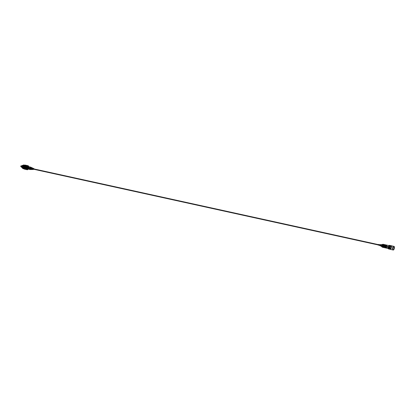 <?xml version="1.0" encoding="UTF-8"?>
<svg xmlns="http://www.w3.org/2000/svg" width="415" height="415" viewBox="0 0 415 415"><rect width="100%" height="100%" fill="white"/><g stroke="black" fill="none" stroke-linecap="round" stroke-linejoin="round"><path stroke-width="0.31" stroke-dasharray="2.08 1.56" d="M393.015 247.724A1.235 0.477 103.5 0 1 393.674 246.956A1.235 0.477 103.5 0 1 393.788 247.034A1.235 0.477 103.5 0 1 393.882 248.129A1.235 0.477 103.5 0 1 393.814 248.409A1.235 0.477 103.5 0 1 393.752 248.59A1.235 0.477 103.5 0 1 393.098 249.358A1.235 0.477 103.5 0 1 392.984 249.285A1.235 0.477 103.5 0 1 393.015 247.724M393.15 248.445A1.235 0.477 -76.5 0 0 393.187 246.889A1.235 0.477 -76.5 0 0 393.072 246.811A1.235 0.477 -76.5 0 0 392.414 247.584A1.235 0.477 -76.5 0 0 392.383 249.14A1.235 0.477 -76.5 0 0 392.497 249.218A1.235 0.477 -76.5 0 0 393.15 248.445M386.401 246.546L386.199 247.112L386.401 246.546L386.619 246.712L386.199 247.112M386.292 247.205L386.495 246.645M385.592 245.727L385.395 246.287M385.488 246.386L385.691 245.82A0.617 0.275 -77.6 0 0 385.628 245.763A0.617 0.275 -77.6 0 0 385.281 246.142A0.617 0.275 -77.6 0 0 385.296 246.93A0.617 0.275 -77.6 0 0 385.364 246.972A0.617 0.275 -77.6 0 0 385.717 246.593L385.706 246.967L386.36 247.112A0.929 0.41 102.4 0 1 385.971 247.418L385.322 247.278A0.929 0.41 -77.6 0 0 385.706 246.967M388.653 246.992L388.518 247.371L388.653 246.992M388.808 247.667L388.943 247.283L388.808 247.667M388.03 246.354L387.89 246.733L388.03 246.354M388.181 247.029L388.321 246.65L388.181 247.029M385.789 247.714L385.312 247.309L385.789 247.714L385.25 247.594M388.067 247.439L388.435 247.522L388.067 247.439M388.175 248.237L387.807 248.154L388.175 248.237M389.685 249.109L389.426 247.584L389.976 246.043L390.894 245.722C391.895 245.924 390.25 250.51 389.685 249.109L389.882 249.228A1.852 0.82 102.4 0 1 389.69 249.114A1.852 0.82 102.4 0 1 389.436 247.589L388.108 247.299L388.653 245.763A1.852 0.82 102.4 0 1 388.829 245.55M387.128 246.199L386.905 247.205L387.128 246.199L388.393 246.479L388.642 245.753L389.986 246.054A1.852 0.82 102.4 0 1 390.697 245.613M385.748 245.141A1.302 0.576 102.4 0 1 385.836 246.629A1.302 0.576 102.4 0 1 385.042 247.599A1.302 0.576 102.4 0 1 384.897 247.516A1.302 0.576 102.4 0 1 384.804 246.028A1.302 0.576 102.4 0 1 385.597 245.058A1.302 0.576 102.4 0 1 385.748 245.141M389.395 245.945A1.302 0.576 102.4 0 1 389.488 247.433A1.302 0.576 102.4 0 1 388.689 248.403A1.302 0.576 102.4 0 1 388.544 248.315A1.302 0.576 102.4 0 1 388.45 246.826A1.302 0.576 102.4 0 1 389.249 245.856A1.302 0.576 102.4 0 1 389.395 245.945A1.307 0.581 102.4 0 1 389.488 247.433A1.307 0.581 102.4 0 1 388.689 248.409A1.307 0.581 102.4 0 1 388.539 248.32A1.307 0.581 102.4 0 1 388.445 246.826A1.307 0.581 102.4 0 1 389.249 245.851A1.307 0.581 102.4 0 1 389.395 245.939M386.676 247.656A1.048 0.462 102.4 0 1 386.598 246.458A1.048 0.462 102.4 0 1 387.242 245.68A1.048 0.462 102.4 0 1 387.356 245.747A1.048 0.462 102.4 0 1 387.434 246.946A1.048 0.462 102.4 0 1 386.79 247.724A1.048 0.462 102.4 0 1 386.676 247.656M384.98 247.283A1.048 0.462 102.4 0 1 384.902 246.085A1.048 0.462 102.4 0 1 385.545 245.307A1.048 0.462 102.4 0 1 385.66 245.374A1.048 0.462 102.4 0 1 385.737 246.572A1.048 0.462 102.4 0 1 385.094 247.35A1.048 0.462 102.4 0 1 384.98 247.283M389.182 247.688L389.462 246.712L389.182 247.688M389.861 248.606C390.702 248.378 390.982 247.584 390.717 246.225C389.877 246.453 389.592 247.247 389.861 248.606A1.307 0.581 102.4 0 1 389.778 247.122A1.307 0.581 102.4 0 1 390.577 246.147A1.307 0.581 102.4 0 1 390.723 246.23A1.307 0.581 102.4 0 1 390.816 247.724A1.307 0.581 102.4 0 1 390.017 248.699A1.307 0.581 102.4 0 1 389.872 248.616L390.276 248.756A1.307 0.503 103.5 0 1 390.157 248.678A1.307 0.503 103.5 0 1 390.142 247.195A1.307 0.503 103.5 0 1 390.889 246.214A1.307 0.503 103.5 0 1 391.013 246.292A1.307 0.503 103.5 0 1 391.029 247.776A1.307 0.503 103.5 0 1 390.276 248.756M388.928 248.409A1.307 0.581 102.4 0 1 388.834 246.915A1.307 0.581 102.4 0 1 389.633 245.939A1.307 0.581 102.4 0 1 389.778 246.022A1.307 0.581 102.4 0 1 389.872 247.516A1.307 0.581 102.4 0 1 389.073 248.492A1.307 0.581 102.4 0 1 388.928 248.409M385.872 247.48L385.333 247.361M388.181 248.507A1.852 0.82 102.4 0 1 388.108 247.299M389.986 246.054L389.436 247.589M382.215 246.935A1.307 0.581 102.4 0 1 382.122 246.79A1.307 0.581 102.4 0 1 382.08 245.618A1.307 0.581 102.4 0 1 382.609 244.57A1.307 0.581 102.4 0 1 382.926 244.461A1.307 0.581 102.4 0 1 383.071 244.549A1.307 0.581 102.4 0 1 383.164 246.043A1.307 0.581 102.4 0 1 382.365 247.018A1.307 0.581 102.4 0 1 382.215 246.935M382.018 246.531A0.944 0.415 102.4 0 1 381.945 246.427A0.944 0.415 102.4 0 1 381.914 245.581A0.944 0.415 102.4 0 1 382.298 244.824A0.944 0.415 102.4 0 1 382.526 244.751A0.944 0.415 102.4 0 1 382.63 244.814A0.944 0.415 102.4 0 1 382.697 245.888A0.944 0.415 102.4 0 1 382.122 246.588A0.944 0.415 102.4 0 1 382.018 246.531M381.369 246.235A0.944 0.415 102.4 0 1 381.691 244.757M382.028 246.702A1.074 0.472 102.4 0 1 381.909 246.635A1.074 0.472 102.4 0 1 381.831 246.515A1.074 0.472 102.4 0 1 381.795 245.556A1.074 0.472 102.4 0 1 382.231 244.694A1.074 0.472 102.4 0 1 382.35 244.622M388.642 248.606A1.51 0.669 102.4 0 1 388.476 248.507A1.51 0.669 102.4 0 1 388.367 246.78A1.51 0.669 102.4 0 1 389.291 245.654M382.039 246.956A1.51 0.669 102.4 0 1 381.992 245.597A1.51 0.669 102.4 0 1 382.604 244.383M381.276 246.188A1.074 0.472 102.4 0 1 381.593 244.762M389.166 247.376L389.301 247.003L389.166 247.376M388.793 247.599L389.073 246.624L388.793 247.599M385.364 245.934L385.177 246.712L385.364 245.934M385.867 246.541L389.213 247.283M385.395 245.841L385.115 246.811L385.395 245.841M386.318 246.043L386.038 247.013L386.318 246.043M385.058 245.867L384.835 246.645L385.058 245.867M383.377 245.498L383.154 246.277L383.377 245.498M384.721 246.806A0.617 0.275 102.4 0 1 384.674 246.1A0.617 0.275 102.4 0 1 385.053 245.639A0.617 0.275 102.4 0 1 385.125 245.68A0.617 0.275 102.4 0 1 385.167 246.386A0.617 0.275 102.4 0 1 384.788 246.842A0.617 0.275 102.4 0 1 384.721 246.806M385.162 246.494L385.27 246.105L385.162 246.494M383.31 245.685L383.201 246.074L383.31 245.685M385.322 247.278L385.187 246.821L385.753 247.195A0.929 0.41 102.4 0 1 385.737 246.474L385.089 246.334A0.929 0.41 -77.6 0 0 385.104 247.055M386.557 246.546L385.909 246.401A0.929 0.41 -77.6 0 0 385.893 245.685L386.541 245.825A0.929 0.41 102.4 0 1 386.557 246.546L386.36 247.112M385.909 246.401L385.717 246.593A0.617 0.275 -77.6 0 0 385.701 245.805L385.893 245.685M386.324 245.602L385.675 245.457A0.929 0.41 -77.6 0 0 385.291 245.768L385.94 245.913A0.929 0.41 102.4 0 1 386.324 245.602L386.541 245.825M385.675 245.457L385.701 245.805M385.089 246.334L385.291 245.768M385.737 246.474L385.94 245.913M386.028 246.007L385.379 245.862M385.826 246.567L385.177 246.427M386.458 246.059L385.81 245.919M386.24 245.836L385.592 245.69M386.266 247.018L385.618 246.873M386.469 246.453L385.82 246.313M385.836 246.961L385.187 246.821M386.054 247.184L385.405 247.044M383.029 244.814A1.032 0.457 102.4 0 1 383.102 245.991A1.032 0.457 102.4 0 1 382.469 246.759A1.032 0.457 102.4 0 1 382.428 246.743A1.032 0.457 102.4 0 1 382.355 246.692A1.032 0.457 102.4 0 1 382.267 245.566A1.032 0.457 102.4 0 1 382.863 244.741A1.032 0.457 102.4 0 1 382.91 244.746A1.032 0.457 102.4 0 1 383.029 244.814M385.551 245.369A1.032 0.457 102.4 0 1 385.628 246.546A1.032 0.457 102.4 0 1 384.995 247.314A1.032 0.457 102.4 0 1 384.881 247.247A1.032 0.457 102.4 0 1 384.809 246.069A1.032 0.457 102.4 0 1 385.436 245.301A1.032 0.457 102.4 0 1 385.551 245.369M379.907 245.353L380.026 244.938L379.907 245.353M378.07 244.928L378.148 244.565M381.873 246.287A0.731 0.322 102.4 0 1 381.81 245.493A0.731 0.322 102.4 0 1 382.231 244.907A0.731 0.322 102.4 0 1 382.267 244.912A0.731 0.322 102.4 0 1 382.35 244.959A0.731 0.322 102.4 0 1 382.402 245.794A0.731 0.322 102.4 0 1 381.956 246.339A0.731 0.322 102.4 0 1 381.919 246.323A0.731 0.322 102.4 0 1 381.873 246.287M382.972 246.531A0.731 0.322 102.4 0 1 382.921 245.696A0.731 0.322 102.4 0 1 383.367 245.151A0.731 0.322 102.4 0 1 383.45 245.198A0.731 0.322 102.4 0 1 383.502 246.033A0.731 0.322 102.4 0 1 383.055 246.577A0.731 0.322 102.4 0 1 382.972 246.531M383.31 246.583A0.706 0.311 102.4 0 1 383.258 245.773A0.706 0.311 102.4 0 1 383.688 245.249A0.706 0.311 102.4 0 1 383.766 245.296A0.706 0.311 102.4 0 1 383.818 246.1A0.706 0.311 102.4 0 1 383.387 246.624A0.706 0.311 102.4 0 1 383.31 246.583M382.983 246.51A0.706 0.311 102.4 0 1 382.931 245.701A0.706 0.311 102.4 0 1 383.361 245.177A0.706 0.311 102.4 0 1 383.444 245.224A0.706 0.311 102.4 0 1 383.491 246.028A0.706 0.311 102.4 0 1 383.061 246.557A0.706 0.311 102.4 0 1 382.983 246.51M383.533 246.655A0.731 0.322 102.4 0 1 383.481 245.82A0.731 0.322 102.4 0 1 383.927 245.275A0.731 0.322 102.4 0 1 384.01 245.322A0.731 0.322 102.4 0 1 384.062 246.157A0.731 0.322 102.4 0 1 383.616 246.702A0.731 0.322 102.4 0 1 383.533 246.655M383.299 246.603A0.731 0.322 102.4 0 1 383.247 245.768A0.731 0.322 102.4 0 1 383.693 245.224A0.731 0.322 102.4 0 1 383.776 245.27A0.731 0.322 102.4 0 1 383.828 246.105A0.731 0.322 102.4 0 1 383.382 246.65A0.731 0.322 102.4 0 1 383.299 246.603M383.865 246.702A0.706 0.311 102.4 0 1 383.818 245.898A0.706 0.311 102.4 0 1 384.249 245.369A0.706 0.311 102.4 0 1 384.326 245.415A0.706 0.311 102.4 0 1 384.378 246.225A0.706 0.311 102.4 0 1 383.948 246.749A0.706 0.311 102.4 0 1 383.865 246.702M383.543 246.629A0.706 0.311 102.4 0 1 383.491 245.825A0.706 0.311 102.4 0 1 383.922 245.301A0.706 0.311 102.4 0 1 384.005 245.348A0.706 0.311 102.4 0 1 384.051 246.152A0.706 0.311 102.4 0 1 383.621 246.676A0.706 0.311 102.4 0 1 383.543 246.629M384.093 246.78A0.731 0.322 102.4 0 1 384.041 245.945A0.731 0.322 102.4 0 1 384.487 245.4A0.731 0.322 102.4 0 1 384.57 245.447A0.731 0.322 102.4 0 1 384.622 246.282A0.731 0.322 102.4 0 1 384.176 246.826A0.731 0.322 102.4 0 1 384.093 246.78M383.859 246.728A0.731 0.322 102.4 0 1 383.808 245.893A0.731 0.322 102.4 0 1 384.254 245.348A0.731 0.322 102.4 0 1 384.337 245.395A0.731 0.322 102.4 0 1 384.389 246.23A0.731 0.322 102.4 0 1 383.942 246.775A0.731 0.322 102.4 0 1 383.859 246.728M384.425 246.826A0.706 0.311 102.4 0 1 384.378 246.022A0.706 0.311 102.4 0 1 384.809 245.493A0.706 0.311 102.4 0 1 384.887 245.54A0.706 0.311 102.4 0 1 384.938 246.344A0.706 0.311 102.4 0 1 384.508 246.873A0.706 0.311 102.4 0 1 384.425 246.826M384.103 246.754A0.706 0.311 102.4 0 1 384.051 245.95A0.706 0.311 102.4 0 1 384.482 245.421A0.706 0.311 102.4 0 1 384.56 245.467A0.706 0.311 102.4 0 1 384.612 246.277A0.706 0.311 102.4 0 1 384.181 246.801A0.706 0.311 102.4 0 1 384.103 246.754M384.653 246.899A0.731 0.322 102.4 0 1 384.601 246.064A0.731 0.322 102.4 0 1 385.047 245.519A0.731 0.322 102.4 0 1 385.13 245.571A0.731 0.322 102.4 0 1 385.182 246.401A0.731 0.322 102.4 0 1 384.736 246.946A0.731 0.322 102.4 0 1 384.653 246.899M384.42 246.847A0.731 0.322 102.4 0 1 384.368 246.012A0.731 0.322 102.4 0 1 384.814 245.473A0.731 0.322 102.4 0 1 384.897 245.519A0.731 0.322 102.4 0 1 384.949 246.354A0.731 0.322 102.4 0 1 384.503 246.894A0.731 0.322 102.4 0 1 384.42 246.847M384.985 246.951A0.706 0.311 102.4 0 1 384.938 246.142A0.706 0.311 102.4 0 1 385.369 245.618A0.706 0.311 102.4 0 1 385.447 245.664A0.706 0.311 102.4 0 1 385.499 246.469A0.706 0.311 102.4 0 1 385.063 246.998A0.706 0.311 102.4 0 1 384.985 246.951M384.663 246.878A0.706 0.311 102.4 0 1 384.612 246.069A0.706 0.311 102.4 0 1 385.042 245.545A0.706 0.311 102.4 0 1 385.12 245.592A0.706 0.311 102.4 0 1 385.172 246.396A0.706 0.311 102.4 0 1 384.741 246.925A0.706 0.311 102.4 0 1 384.663 246.878M379.839 245.493L379.995 244.788M28.599 167.634L28.396 168.205L28.599 167.634M28.381 168.179L28.568 167.65L28.36 168.148M29.216 167.432A0.654 0.291 -77.6 0 0 28.983 167.442A0.654 0.291 -77.6 0 0 28.718 167.966A0.654 0.291 -77.6 0 0 28.739 168.557A0.654 0.291 -77.6 0 0 28.791 168.625A0.654 0.291 -77.6 0 0 29.237 168.267A0.654 0.291 -77.6 0 0 29.216 167.432M28.775 168.599A0.628 0.28 102.4 0 1 28.728 168.532A0.628 0.28 102.4 0 1 28.708 167.966A0.628 0.28 102.4 0 1 28.962 167.463A0.628 0.28 102.4 0 1 29.112 167.411A0.628 0.28 102.4 0 1 29.185 167.453A0.628 0.28 102.4 0 1 29.226 168.168A0.628 0.28 102.4 0 1 28.843 168.64A0.628 0.28 102.4 0 1 28.775 168.599M28.635 167.536L28.36 168.303L28.635 167.536M28.329 168.319L28.573 167.478L28.329 168.319M29.247 167.338A0.757 0.337 102.4 0 1 29.304 167.421A0.757 0.337 102.4 0 1 29.33 168.101A0.757 0.337 102.4 0 1 29.024 168.708A0.757 0.337 102.4 0 1 28.754 168.723A0.757 0.337 102.4 0 1 28.734 167.753A0.757 0.337 102.4 0 1 29.247 167.338M28.723 168.739A0.783 0.348 -77.6 0 0 28.811 168.791A0.783 0.348 -77.6 0 0 28.998 168.729A0.783 0.348 -77.6 0 0 29.32 168.101A0.783 0.348 -77.6 0 0 29.294 167.395A0.783 0.348 -77.6 0 0 29.237 167.307A0.783 0.348 -77.6 0 0 29.149 167.261A0.783 0.348 -77.6 0 0 28.666 167.842A0.783 0.348 -77.6 0 0 28.723 168.739M25.388 166.052A1.204 0.534 102.4 0 1 25.476 166.182A1.204 0.534 102.4 0 1 25.517 167.266A1.204 0.534 102.4 0 1 25.03 168.231A1.204 0.534 102.4 0 1 24.604 168.246A1.204 0.534 102.4 0 1 24.568 166.711A1.204 0.534 102.4 0 1 25.388 166.052M24.573 168.267A1.229 0.545 -77.6 0 0 24.708 168.345A1.229 0.545 -77.6 0 0 25.009 168.246A1.229 0.545 -77.6 0 0 25.507 167.261A1.229 0.545 -77.6 0 0 25.465 166.156A1.229 0.545 -77.6 0 0 25.377 166.026A1.229 0.545 -77.6 0 0 25.237 165.943A1.229 0.545 -77.6 0 0 24.485 166.861A1.229 0.545 -77.6 0 0 24.573 168.267M27.727 167.032A0.731 0.322 102.4 0 1 27.779 167.868A0.731 0.322 102.4 0 1 27.333 168.412A0.731 0.322 102.4 0 1 27.25 168.366A0.731 0.322 102.4 0 1 27.198 167.53A0.731 0.322 102.4 0 1 27.649 166.98A0.731 0.322 102.4 0 1 27.727 167.032M27.914 167.069A0.731 0.322 102.4 0 1 27.966 167.909A0.731 0.322 102.4 0 1 27.515 168.454A0.731 0.322 102.4 0 1 27.432 168.407A0.731 0.322 102.4 0 1 27.38 167.567A0.731 0.322 102.4 0 1 27.831 167.022A0.731 0.322 102.4 0 1 27.914 167.069M21.725 166.96A1.126 0.498 102.4 0 1 21.943 165.953M22.234 166.016A0.913 0.405 -77.6 0 0 22.011 167.022M24.895 167.152L20.823 166.259M24.993 166.866L24.838 167.411L24.993 166.866M24.755 167.536L24.999 166.695L24.755 167.536M25.108 166.555A0.628 0.28 -77.6 0 0 25.035 166.514A0.628 0.28 -77.6 0 0 24.651 166.986A0.628 0.28 -77.6 0 0 24.698 167.702A0.628 0.28 -77.6 0 0 24.765 167.743A0.628 0.28 -77.6 0 0 25.149 167.276A0.628 0.28 -77.6 0 0 25.108 166.555M27.93 167.022A0.783 0.348 102.4 0 1 27.987 167.919A0.783 0.348 102.4 0 1 27.504 168.506A0.783 0.348 102.4 0 1 27.416 168.454A0.783 0.348 102.4 0 1 27.359 167.556A0.783 0.348 102.4 0 1 27.841 166.97A0.783 0.348 102.4 0 1 27.93 167.022M26.415 168.9A1.463 0.648 -77.6 0 0 26.581 168.998A1.463 0.648 -77.6 0 0 27.478 167.904A1.463 0.648 -77.6 0 0 27.374 166.233A1.463 0.648 -77.6 0 0 27.208 166.135A1.463 0.648 -77.6 0 0 26.311 167.229A1.463 0.648 -77.6 0 0 26.415 168.9M25.849 168.775A1.463 0.648 -77.6 0 0 26.01 168.874A1.463 0.648 -77.6 0 0 26.908 167.779A1.463 0.648 -77.6 0 0 26.804 166.109A1.463 0.648 -77.6 0 0 26.638 166.01A1.463 0.648 -77.6 0 0 25.746 167.105A1.463 0.648 -77.6 0 0 25.849 168.775M25.995 168.371A1.022 0.451 -77.6 0 0 26.109 168.438A1.022 0.451 -77.6 0 0 26.731 167.676A1.022 0.451 -77.6 0 0 26.659 166.514A1.022 0.451 -77.6 0 0 26.544 166.446A1.022 0.451 -77.6 0 0 25.922 167.204A1.022 0.451 -77.6 0 0 25.995 168.371M24.667 168.08A1.022 0.451 -77.6 0 0 24.776 168.148A1.022 0.451 -77.6 0 0 25.403 167.385A1.022 0.451 -77.6 0 0 25.331 166.218A1.022 0.451 -77.6 0 0 25.216 166.156A1.022 0.451 -77.6 0 0 24.589 166.913A1.022 0.451 -77.6 0 0 24.667 168.08M23.183 167.494L23.546 167.572A1.229 0.545 -77.6 0 0 23.821 166.809M23.665 165.959A0.913 0.405 -77.6 0 0 23.562 165.896A0.913 0.405 -77.6 0 0 23.001 166.581A0.913 0.405 -77.6 0 0 23.069 167.624A0.913 0.405 -77.6 0 0 23.167 167.686A0.913 0.405 -77.6 0 0 23.728 167.001A0.913 0.405 -77.6 0 0 23.665 165.959M23.567 166.228A0.617 0.275 -77.6 0 0 23.499 166.187A0.617 0.275 -77.6 0 0 23.121 166.648A0.617 0.275 -77.6 0 0 23.162 167.354A0.617 0.275 -77.6 0 0 23.235 167.395A0.617 0.275 -77.6 0 0 23.614 166.934A0.617 0.275 -77.6 0 0 23.567 166.228M23.795 166.275A0.617 0.275 -77.6 0 0 23.728 166.239A0.617 0.275 -77.6 0 0 23.349 166.7A0.617 0.275 -77.6 0 0 23.39 167.406A0.617 0.275 -77.6 0 0 23.463 167.447A0.617 0.275 -77.6 0 0 23.842 166.986A0.617 0.275 -77.6 0 0 23.795 166.275M23.427 167.312L23.707 166.337L23.427 167.312M27.748 166.98A0.783 0.348 102.4 0 1 27.8 167.878A0.783 0.348 102.4 0 1 27.323 168.464A0.783 0.348 102.4 0 1 27.234 168.412A0.783 0.348 102.4 0 1 27.177 167.515A0.783 0.348 102.4 0 1 27.66 166.934A0.783 0.348 102.4 0 1 27.748 166.98M26.638 168.282A0.783 0.348 -77.6 0 0 26.726 168.334A0.783 0.348 -77.6 0 0 27.208 167.748A0.783 0.348 -77.6 0 0 27.151 166.851A0.783 0.348 -77.6 0 0 27.063 166.799A0.783 0.348 -77.6 0 0 26.581 167.385A0.783 0.348 -77.6 0 0 26.638 168.282M20.843 166.633L20.932 166.005M22.389 167.468A0.913 0.405 -77.6 0 0 22.472 167.411A0.913 0.405 -77.6 0 0 22.846 166.68A0.913 0.405 -77.6 0 0 22.815 165.855A0.913 0.405 -77.6 0 0 22.763 165.772M21.907 165.943A1.204 0.534 -77.6 0 0 21.684 166.949M21.793 167.53A1.229 0.545 102.4 0 1 22.244 165.46M27.815 169.517A1.935 0.856 102.4 0 1 26.944 169.113A1.935 0.856 102.4 0 1 27.105 167.063A1.935 0.856 102.4 0 1 28.536 166.161L28.469 166.016M28.22 165.761L28.059 165.72A2.059 0.913 -77.6 0 0 28.038 165.72L27.961 165.725A2.059 0.913 -77.6 0 0 27.935 165.73L27.862 165.751A2.059 0.913 -77.6 0 0 27.836 165.761L27.758 165.803A2.059 0.913 -77.6 0 0 27.732 165.818L27.655 165.876A2.059 0.913 -77.6 0 0 27.629 165.896L27.551 165.964A2.059 0.913 -77.6 0 0 27.525 165.99L27.447 166.078A2.059 0.913 -77.6 0 0 27.421 166.104L27.349 166.202A2.059 0.913 -77.6 0 0 27.323 166.239L27.25 166.353A2.059 0.913 -77.6 0 0 27.229 166.389L27.162 166.514A2.059 0.913 -77.6 0 0 27.141 166.55L27.074 166.685A2.059 0.913 -77.6 0 0 27.053 166.731L26.996 166.872A2.059 0.913 -77.6 0 0 26.98 166.918L26.923 167.069A2.059 0.913 -77.6 0 0 26.908 167.115L26.861 167.271A2.059 0.913 -77.6 0 0 26.845 167.318L26.809 167.478A2.059 0.913 -77.6 0 0 26.793 167.53L26.762 167.691A2.059 0.913 -77.6 0 0 26.752 167.738L26.726 167.899A2.059 0.913 -77.6 0 0 26.721 167.951L26.705 168.111A2.059 0.913 -77.6 0 0 26.7 168.158L26.69 168.319A2.059 0.913 -77.6 0 0 26.69 168.366L26.69 168.516A2.059 0.913 -77.6 0 0 26.69 168.563L26.695 168.708A2.059 0.913 -77.6 0 0 26.7 168.749L26.716 168.884A2.059 0.913 -77.6 0 0 26.721 168.926L26.747 169.055A2.059 0.913 -77.6 0 0 26.757 169.092L26.788 169.206A2.059 0.913 -77.6 0 0 26.799 169.242L26.835 169.346A2.059 0.913 -77.6 0 0 26.851 169.377L26.897 169.465A2.059 0.913 -77.6 0 0 26.913 169.491L26.965 169.564A2.059 0.913 -77.6 0 0 26.98 169.585L27.037 169.647A2.059 0.913 -77.6 0 0 27.058 169.662L27.12 169.704A2.059 0.913 -77.6 0 0 27.141 169.719L27.214 169.745A2.059 0.913 -77.6 0 0 27.234 169.751L27.307 169.761M24.75 165.196A1.935 0.856 -77.6 0 0 24.532 165.326A1.935 0.856 -77.6 0 0 23.899 166.358A1.935 0.856 -77.6 0 0 23.811 168.609A1.935 0.856 -77.6 0 0 23.951 168.822L26.913 169.491M26.897 169.465L23.909 168.806A2.059 0.913 102.4 0 1 23.909 168.806L23.863 168.718A2.059 0.913 102.4 0 1 23.847 168.687L23.811 168.583A2.059 0.913 102.4 0 1 23.8 168.552L23.769 168.438A2.059 0.913 102.4 0 1 23.759 168.397L23.733 168.272A2.059 0.913 102.4 0 1 23.728 168.231L23.712 168.096A2.059 0.913 102.4 0 1 23.712 168.049L23.702 167.904A2.059 0.913 102.4 0 1 23.702 167.857L23.702 167.707A2.059 0.913 102.4 0 1 23.702 167.66L23.712 167.504A2.059 0.913 102.4 0 1 23.717 167.453L23.733 167.297A2.059 0.913 102.4 0 1 23.743 167.245L23.764 167.084A2.059 0.913 102.4 0 1 23.774 167.032L23.811 166.872A2.059 0.913 102.4 0 1 23.821 166.82L23.857 166.664A2.059 0.913 102.4 0 1 23.873 166.612L23.92 166.457A2.059 0.913 102.4 0 1 23.935 166.41L23.992 166.259A2.059 0.913 102.4 0 1 24.008 166.218L24.065 166.073A2.059 0.913 102.4 0 1 24.086 166.031L24.153 165.896A2.059 0.913 102.4 0 1 24.174 165.855L24.241 165.73A2.059 0.913 102.4 0 1 24.262 165.694L24.335 165.58A2.059 0.913 102.4 0 1 24.361 165.549L24.433 165.45A2.059 0.913 102.4 0 1 24.459 165.419L24.537 165.331A2.059 0.913 102.4 0 1 24.563 165.31L24.641 165.237A2.059 0.913 102.4 0 1 24.667 165.217L27.732 165.818M27.525 165.99L24.537 165.331L27.629 165.896M23.105 165.476A1.702 0.752 -77.6 0 0 22.742 166.171A1.702 0.752 -77.6 0 0 22.576 167.878M25.357 166.742A1.702 0.752 -77.6 0 0 25.595 169.024A1.702 0.752 -77.6 0 0 26.565 167.976A1.702 0.752 -77.6 0 0 26.327 165.699A1.702 0.752 -77.6 0 0 25.357 166.742M25.59 166.98A1.048 0.462 -77.6 0 0 25.735 168.381A1.048 0.462 -77.6 0 0 26.332 167.743A1.048 0.462 -77.6 0 0 26.181 166.337A1.048 0.462 -77.6 0 0 25.59 166.98M25.953 167.063A1.048 0.462 -77.6 0 0 26.104 168.464A1.048 0.462 -77.6 0 0 26.7 167.821A1.048 0.462 -77.6 0 0 26.55 166.42A1.048 0.462 -77.6 0 0 25.953 167.063M25.668 166.768A1.857 0.82 -77.6 0 0 25.927 169.258A1.857 0.82 -77.6 0 0 26.985 168.117A1.857 0.82 -77.6 0 0 26.726 165.626A1.857 0.82 -77.6 0 0 25.668 166.768M27.131 167.089A1.857 0.82 -77.6 0 0 27.395 169.579A1.857 0.82 -77.6 0 0 28.453 168.438A1.857 0.82 -77.6 0 0 28.189 165.948A1.857 0.82 -77.6 0 0 27.131 167.089M24.983 165.248A1.857 0.82 -77.6 0 0 23.925 166.384A1.857 0.82 -77.6 0 0 24.184 168.874M23.012 165.455A1.857 0.82 -77.6 0 0 22.69 166.114A1.857 0.82 -77.6 0 0 22.483 167.857M24.226 169.087L27.214 169.745M24.111 169.014L27.058 169.662M24.054 168.988L27.037 169.647M24.018 168.936L26.98 169.585M23.925 168.832L26.965 169.564M26.98 169.367L23.847 168.682L26.851 169.377M23.847 168.687L26.835 169.346M23.811 168.583L26.799 169.242M23.8 168.552L26.788 169.206M23.769 168.438L26.757 169.092M23.759 168.397L26.747 169.055M23.733 168.272L26.721 168.926M23.728 168.231L26.716 168.884M23.712 168.096L26.7 168.749M23.712 168.049L26.695 168.708M23.702 167.904L26.69 168.563M23.702 167.857L26.69 168.516M23.702 167.707L26.69 168.366M23.702 167.66L26.69 168.319M23.712 167.504L26.7 168.158M23.717 167.453L26.705 168.111M23.733 167.297L26.721 167.951M23.743 167.245L26.726 167.899M23.764 167.084L26.752 167.738M23.774 167.032L26.762 167.691M23.811 166.872L26.793 167.53M23.821 166.82L26.809 167.478M23.857 166.664L26.845 167.318M23.873 166.612L26.861 167.271M23.92 166.457L26.908 167.115M23.935 166.41L26.923 167.069M23.992 166.259L26.98 166.918M24.008 166.218L26.996 166.872M24.065 166.073L27.053 166.731M24.086 166.031L27.074 166.685M24.153 165.896L27.141 166.55M24.174 165.855L27.162 166.514M24.241 165.73L27.229 166.389M27.374 166.368L24.241 165.678L27.25 166.353M24.335 165.58L27.323 166.239M24.361 165.549L27.349 166.202M24.433 165.45L27.421 166.104M24.459 165.419L27.447 166.078M24.563 165.31L27.551 165.964M24.667 165.217L27.655 165.876M24.786 165.149L27.758 165.803M24.848 165.108L27.836 165.761M24.9 165.103L27.862 165.751M24.952 165.071L27.935 165.73M25.019 165.077L27.961 165.725M25.05 165.061L28.038 165.72M25.133 165.077L28.059 165.72M25.268 165.269L28.402 165.953M25.191 165.201L28.324 165.891M25.108 165.154L28.241 165.844M25.019 165.134L28.153 165.824M24.926 165.129L28.059 165.818M24.827 165.149L27.961 165.839M24.729 165.191L27.862 165.876M27.665 166.016L24.641 165.237L27.764 165.938M24.433 165.429L27.566 166.119M24.335 165.544L27.468 166.233M24.153 165.829L27.286 166.519M24.07 165.99L27.203 166.68M23.992 166.166L27.125 166.856M23.92 166.348L27.053 167.038M23.857 166.545L26.991 167.229M23.8 166.742L26.934 167.427M23.754 166.944L26.887 167.629M23.717 167.146L26.851 167.831M23.691 167.349L26.825 168.034M23.676 167.546L26.809 168.236M23.665 167.738L26.804 168.428M23.671 167.925L26.809 168.615M23.686 168.101L26.819 168.791M23.712 168.267L26.845 168.957M23.748 168.423L26.882 169.113M23.79 168.557L26.923 169.247M23.904 168.786L27.042 169.47M23.977 168.869L27.11 169.559M24.054 168.936L27.188 169.621M24.137 168.978L27.271 169.668M24.226 169.004L27.359 169.694M24.319 169.004L27.452 169.694M24.412 168.988L27.546 169.673M24.511 168.947L27.644 169.636M24.61 168.884L27.748 169.574M24.713 168.806L27.847 169.496M24.812 168.708L27.945 169.398M24.905 168.589L28.038 169.279M25.497 165.715L28.63 166.405M25.45 165.575L28.588 166.265M25.398 165.455L28.531 166.145M25.336 165.352L28.469 166.042M30.985 167.37A1.188 0.524 -77.6 0 0 30.181 167.748A1.188 0.524 -77.6 0 0 30.103 167.935A1.188 0.524 -77.6 0 0 30.041 168.132L30.165 168.163A1.162 0.514 -77.6 0 0 30.43 169.533M26.607 167.271A0.809 0.358 -77.6 0 0 26.721 168.36A0.809 0.358 -77.6 0 0 27.183 167.862A0.809 0.358 -77.6 0 0 27.068 166.773A0.809 0.358 -77.6 0 0 26.607 167.271M29.392 167.883A0.809 0.358 -77.6 0 0 29.507 168.972A0.809 0.358 -77.6 0 0 29.527 168.972A0.809 0.358 -77.6 0 0 29.968 168.474A0.809 0.358 -77.6 0 0 29.875 167.39A0.809 0.358 -77.6 0 0 29.854 167.385A0.809 0.358 -77.6 0 0 29.392 167.883M32.92 169.014L32.821 168.915A0.602 0.265 -77.6 0 0 32.93 169.502M31.203 168.568L31.078 168.537A0.586 0.259 -77.6 0 0 31.234 169.118A0.586 0.259 -77.6 0 0 31.467 168.936L31.052 168.412A0.975 0.431 -77.6 0 0 31.234 169.517M30.803 168.817A0.68 0.301 102.4 0 1 30.513 169.061A0.68 0.301 102.4 0 1 30.342 168.345L30.222 168.314A0.695 0.306 -77.6 0 0 30.394 169.05A0.695 0.306 -77.6 0 0 30.694 168.796L30.98 168.998L30.694 168.796M32.059 168.791L32.069 169.19L32.349 169.087L31.934 168.661A0.789 0.348 -77.6 0 0 32.08 169.512M30.601 168.926A0.648 0.285 102.4 0 1 30.648 168.205A0.648 0.285 102.4 0 1 31.006 167.805L31.224 167.888A0.617 0.275 -77.6 0 0 30.886 168.267A0.617 0.275 -77.6 0 0 30.845 168.947L30.694 169.362A1.058 0.467 102.4 0 1 30.731 168.111A1.058 0.467 102.4 0 1 31.369 167.473L31.224 167.888M31.457 168.998L31.504 168.428L32.002 168.174L31.571 169.367A0.872 0.384 102.4 0 1 31.613 168.355A0.872 0.384 102.4 0 1 32.126 167.826L32.002 168.174M32.313 169.066L32.775 168.464L32.453 169.367A0.68 0.301 102.4 0 1 32.495 168.604A0.68 0.301 102.4 0 1 32.878 168.184L32.775 168.464M33.257 169.128L33.62 168.806L33.423 169.362L33.62 168.806M33.869 169.03L33.906 169.346L33.869 169.03M31.602 167.582A1.001 0.441 -77.6 0 0 31.063 167.997L31.187 168.034A0.975 0.431 102.4 0 1 31.654 167.613M32.37 167.94A0.814 0.358 -77.6 0 0 31.95 168.246L32.074 168.282A0.789 0.348 102.4 0 1 32.422 167.976M33.138 168.298A0.628 0.275 -77.6 0 0 32.832 168.495L32.956 168.532A0.602 0.265 102.4 0 1 33.184 168.34M34.056 168.729L33.88 169.512M33.408 168.713L33.174 169.362M32.557 168.381L32.666 168.085A0.737 0.327 -77.6 0 0 32.251 168.537A0.737 0.327 -77.6 0 0 32.204 169.367M31.81 167.722A0.923 0.41 -77.6 0 0 31.369 168.288A0.923 0.41 -77.6 0 0 31.327 169.362M31.047 167.354A1.11 0.493 -77.6 0 0 30.482 168.039A1.11 0.493 -77.6 0 0 30.451 169.362M30.362 167.935A0.695 0.306 102.4 0 1 30.694 167.691A0.695 0.306 102.4 0 1 30.835 168.417L30.943 168.433A0.68 0.301 -77.6 0 0 30.803 167.733A0.68 0.301 -77.6 0 0 30.482 167.966L30.305 167.785A1.162 0.514 102.4 0 1 30.928 167.266M31.12 168.615L30.835 168.417M27.333 168.013A1.229 0.545 -77.6 0 0 27.157 166.368A1.229 0.545 -77.6 0 0 26.456 167.121A1.229 0.545 -77.6 0 0 26.633 168.77A1.229 0.545 -77.6 0 0 27.333 168.013M32.868 169.517A0.628 0.275 102.4 0 1 32.697 168.879L32.821 168.915M31.172 169.528A1.001 0.441 102.4 0 1 30.928 168.381L31.052 168.412M32.022 169.522A0.814 0.358 102.4 0 1 31.81 168.63L31.934 168.661M31.716 168.573L31.597 168.018L31.218 168.153A0.586 0.259 102.4 0 1 31.483 167.976A0.586 0.259 102.4 0 1 31.607 168.552L31.779 168.635M30.222 168.314L30.041 168.132A1.188 0.524 -77.6 0 0 30.025 169.253A1.188 0.524 -77.6 0 0 30.523 169.46M30.694 169.362L30.845 168.947M31.006 167.805L31.161 167.375M31.571 169.367L31.696 169.019M31.784 168.091L31.914 167.727M32.453 169.367L32.552 169.087M30.949 169.398L31.41 168.101M31.882 169.253L32.111 168.609M390.038 249.239A1.857 0.716 103.5 0 1 389.976 249.176A1.857 0.716 103.5 0 1 389.815 247.677L390.37 246.137A1.857 0.716 103.5 0 1 391.018 245.68A1.857 0.716 -76.5 0 0 390.318 246.22L393.373 246.956A1.857 0.716 103.5 0 1 394.079 246.417M389.976 246.043L390.37 246.137M389.426 247.584L389.815 247.677M385.644 246.583L385.748 246.235L385.644 246.583M24.838 167.297L24.942 166.949L24.838 167.297M390.173 248.632A1.255 0.482 -76.5 0 0 390.292 248.704A1.255 0.482 -76.5 0 0 391.013 247.765A1.255 0.482 -76.5 0 0 390.992 246.339A1.255 0.482 -76.5 0 0 390.878 246.266A1.255 0.482 -76.5 0 0 390.157 247.205A1.255 0.482 -76.5 0 0 390.173 248.632M389.234 248.403A1.255 0.482 -76.5 0 0 389.353 248.481A1.255 0.482 -76.5 0 0 390.074 247.537A1.255 0.482 -76.5 0 0 390.053 246.116A1.255 0.482 -76.5 0 0 389.939 246.038A1.255 0.482 -76.5 0 0 389.218 246.982A1.255 0.482 -76.5 0 0 389.234 248.403M393.238 249.358A1.245 0.482 103.5 0 1 393.223 247.942A1.245 0.482 103.5 0 1 393.934 247.008A1.245 0.482 103.5 0 1 394.048 247.086A1.245 0.482 103.5 0 1 394.068 248.497A1.245 0.482 103.5 0 1 393.353 249.431A1.245 0.482 103.5 0 1 393.238 249.358M392.393 249.15A1.245 0.482 103.5 0 1 392.377 247.739A1.245 0.482 103.5 0 1 393.088 246.806A1.245 0.482 103.5 0 1 393.207 246.884A1.245 0.482 103.5 0 1 393.223 248.295A1.245 0.482 103.5 0 1 392.507 249.228A1.245 0.482 103.5 0 1 392.393 249.15M393.124 247.117A0.991 0.384 -76.5 0 0 393.031 247.055A0.991 0.384 -76.5 0 0 392.466 247.797A0.991 0.384 -76.5 0 0 392.476 248.917A0.991 0.384 -76.5 0 0 392.569 248.979A0.991 0.384 -76.5 0 0 393.135 248.237A0.991 0.384 -76.5 0 0 393.124 247.117M389.322 248.16A0.991 0.384 103.5 0 1 389.312 247.039A0.991 0.384 103.5 0 1 389.877 246.297A0.991 0.384 103.5 0 1 389.97 246.36A0.991 0.384 103.5 0 1 389.981 247.48A0.991 0.384 103.5 0 1 389.415 248.222A0.991 0.384 103.5 0 1 389.322 248.16M393.213 250.027A1.857 0.716 103.5 0 1 393.036 249.913A1.857 0.716 103.5 0 1 392.896 248.295L389.835 247.558A1.857 0.716 -76.5 0 0 389.976 249.176A1.857 0.716 -76.5 0 0 390.152 249.291M393.373 246.956L392.896 248.295M389.835 247.558L390.318 246.22M378.112 244.554L378.034 244.917M378.127 245.12L378.195 244.492M30.757 167.157A1.229 0.545 -77.6 0 0 30.056 167.909A1.229 0.545 -77.6 0 0 30.228 169.559M393.882 248.129L393.814 248.409M393.098 249.358L392.497 249.218M393.674 246.956L393.072 246.811M388.725 247.625L388.44 247.33M388.098 246.982L387.812 246.686M387.797 248.123L388.056 247.402M385.042 247.599L382.365 247.018M385.545 245.307L386.08 245.426M386.256 245.462L387.242 245.68M388.663 246.536L389.462 246.712M389.633 245.939L390.577 246.147M389.073 248.492L390.017 248.699M386.905 247.205L388.175 247.485M388.191 248.263L388.45 247.542L389.244 247.719M385.094 247.35L385.628 247.47M385.81 247.506L386.79 247.724M385.597 245.058L382.926 244.461M389.037 245.898L388.782 246.619M388.393 246.686L388.108 246.396M389.026 247.33L388.741 247.039M381.945 246.427L382.122 246.79M382.298 244.824L382.609 244.57M381.976 244.632L382.526 244.751M381.572 246.469L382.122 246.588M385.888 246.546L385.177 246.712M389.073 246.624L386.256 246.007M388.85 247.631L386.038 247.013M389.254 247.096L385.348 245.924M389.317 247.024L389.166 246.718M389.239 247.371L388.974 247.589M385.011 245.841L383.33 245.473M385.628 245.763L385.053 245.639M383.201 246.074L385.182 246.51M383.289 245.67L385.27 246.105M385.364 246.972L384.788 246.842M384.835 246.645L383.154 246.277M382.469 246.759L384.995 247.314M381.759 246.422L382.428 246.743M378.205 244.539L380.026 244.938M380.016 244.938L382.231 244.907M382.267 244.912L383.367 245.151M383.361 245.177L383.688 245.249M383.922 245.301L384.249 245.369M384.482 245.421L384.809 245.493M385.042 245.545L385.369 245.618M384.741 246.925L385.063 246.998M384.181 246.801L384.508 246.873M383.621 246.676L383.948 246.749M383.061 246.557L383.387 246.624M381.956 246.339L383.055 246.577M378.112 244.969L381.919 246.323M382.127 244.751L382.863 244.741M382.91 244.746L385.436 245.301M378.086 245.099L378.335 244.409M20.828 166.208L24.905 167.105M28.536 167.634L24.962 166.846M28.381 168.35L24.807 167.561M29.112 167.411L25.035 166.514M28.811 168.791L27.504 168.506M26.581 168.998L26.01 168.874M26.109 168.438L24.776 168.148M24.708 168.345L23.593 168.101M23.562 165.896L22.643 165.694M23.484 167.344L22.586 167.146M27.323 168.464L26.726 168.334M27.66 166.934L27.063 166.799M23.707 166.337L22.809 166.14M23.167 167.686L22.254 167.484M25.237 165.943L24.117 165.699M26.544 166.446L25.216 166.156M27.208 166.135L26.638 166.01M29.149 167.261L27.841 166.97M28.843 168.64L24.765 167.743M28.573 167.478L24.999 166.695M28.412 168.194L24.838 167.411M25.595 169.024L22.981 168.449M26.104 168.464L25.735 168.381M27.395 169.579L25.927 169.258M28.189 165.948L26.726 165.626M26.55 166.42L26.181 166.337M26.327 165.699L23.712 165.129M30.394 169.05L26.721 168.36M33.906 169.346L33.024 169.273M32.904 169.263L32.188 169.201M32.069 169.19L31.348 169.128M31.234 169.118L30.513 169.061M28.702 166.706L27.157 166.368M28.173 169.107L26.633 168.77M34.009 168.889L33.174 168.589M33.06 168.547L32.386 168.303M32.271 168.262L31.597 168.018M31.483 167.976L30.803 167.733M30.694 167.691L29.875 167.39M29.854 167.385L27.068 166.773M385.748 246.235L378.252 244.585M34.144 168.972L24.942 166.949M385.665 246.593L378.174 244.949M34.066 169.33L24.859 167.312M390.292 248.704L389.353 248.481M393.088 246.806L393.934 247.008M389.877 246.297L393.031 247.055M389.415 248.222L392.569 248.979M392.507 249.228L393.353 249.431M390.878 246.266L389.939 246.038"/><path stroke-width="0.62" d="M388.829 245.55A1.852 0.82 102.4 0 1 389.363 245.317A1.852 0.82 102.4 0 1 389.571 245.441A1.852 0.82 102.4 0 1 389.706 247.558A1.852 0.82 102.4 0 1 388.57 248.943A1.852 0.82 102.4 0 1 388.362 248.818A1.852 0.82 102.4 0 1 388.181 248.507M390.608 245.592L390.691 245.602A1.852 0.82 102.4 0 1 390.904 245.732A1.852 0.82 102.4 0 1 391.034 247.854A1.852 0.82 102.4 0 1 389.898 249.233L388.57 248.943M381.691 244.757A0.944 0.415 102.4 0 1 381.976 244.632A0.944 0.415 102.4 0 1 382.08 244.689A0.944 0.415 102.4 0 1 382.148 245.768A0.944 0.415 102.4 0 1 381.572 246.469A0.944 0.415 102.4 0 1 381.468 246.406A0.944 0.415 102.4 0 1 381.369 246.235M381.593 244.762A1.074 0.472 102.4 0 1 382.002 244.502A1.074 0.472 102.4 0 1 382.122 244.57A1.074 0.472 102.4 0 1 382.199 245.799A1.074 0.472 102.4 0 1 381.541 246.598A1.074 0.472 102.4 0 1 381.421 246.526A1.074 0.472 102.4 0 1 381.276 246.188M382.35 244.622A1.074 0.472 102.4 0 1 382.49 244.606A1.074 0.472 102.4 0 1 382.609 244.679A1.074 0.472 102.4 0 1 382.687 245.903A1.074 0.472 102.4 0 1 382.028 246.702L381.541 246.598M382.365 244.58L382.604 244.383A1.51 0.669 102.4 0 1 382.967 244.264A1.51 0.669 102.4 0 1 383.138 244.362A1.51 0.669 102.4 0 1 383.247 246.09A1.51 0.669 102.4 0 1 382.319 247.216A1.51 0.669 102.4 0 1 382.153 247.117A1.51 0.669 102.4 0 1 382.039 246.956L381.909 246.676M382.967 244.264L389.291 245.654A1.51 0.669 102.4 0 1 389.462 245.753A1.51 0.669 102.4 0 1 389.571 247.48A1.51 0.669 102.4 0 1 388.642 248.606L382.319 247.216M379.995 244.788L379.839 245.493M378.148 244.565L378.07 244.928M378.195 244.492L382.127 244.751M21.684 166.949A1.204 0.534 -77.6 0 0 21.782 167.515A1.204 0.534 -77.6 0 0 21.876 167.644A1.204 0.534 -77.6 0 0 22.695 166.986A1.204 0.534 -77.6 0 0 22.659 165.455A1.204 0.534 -77.6 0 0 22.234 165.471A1.204 0.534 -77.6 0 0 21.907 165.943M22.234 165.471L22.254 165.455A1.229 0.545 102.4 0 1 22.254 165.455A1.229 0.545 102.4 0 1 22.555 165.357A1.229 0.545 102.4 0 1 22.69 165.435A1.229 0.545 102.4 0 1 22.778 166.84A1.229 0.545 102.4 0 1 22.026 167.753A1.229 0.545 102.4 0 1 21.886 167.676A1.229 0.545 102.4 0 1 21.798 167.541A1.229 0.545 102.4 0 1 21.793 167.53L21.782 167.515M21.943 165.953A1.126 0.498 102.4 0 1 22.633 165.523A1.126 0.498 102.4 0 1 22.716 165.647A1.126 0.498 102.4 0 1 22.752 166.659A1.126 0.498 102.4 0 1 22.296 167.556A1.126 0.498 102.4 0 1 21.896 167.577A1.126 0.498 102.4 0 1 21.725 166.96M22.763 165.772A0.913 0.405 -77.6 0 0 22.747 165.756A0.913 0.405 -77.6 0 0 22.643 165.694A0.913 0.405 -77.6 0 0 22.234 166.016M22.011 167.022A0.913 0.405 -77.6 0 0 22.151 167.427A0.913 0.405 -77.6 0 0 22.254 167.484A0.913 0.405 -77.6 0 0 22.389 167.468M20.771 166.482L20.864 166.047L20.771 166.482M20.932 166.005L21.243 165.818L20.843 166.633M23.826 166.882L23.453 166.731A1.229 0.545 102.4 0 1 23.183 167.494L23.214 167.515A1.204 0.534 -77.6 0 0 23.484 166.757L23.847 166.835A1.204 0.534 102.4 0 1 23.577 167.593L23.204 167.515L23.572 167.593A1.229 0.545 -77.6 0 0 23.826 166.882L23.505 166.814A1.229 0.545 102.4 0 1 23.25 167.515M25.528 165.45L28.531 166.145A1.935 0.856 102.4 0 1 28.568 166.213A1.935 0.856 102.4 0 1 28.479 168.464A1.935 0.856 102.4 0 1 27.841 169.496A1.935 0.856 102.4 0 1 27.815 169.517A2.059 0.913 -77.6 0 0 27.841 169.491L27.919 169.403A2.059 0.913 -77.6 0 0 27.94 169.377L28.018 169.273A2.059 0.913 -77.6 0 0 28.038 169.242L28.111 169.128A2.059 0.913 -77.6 0 0 28.137 169.092L28.204 168.967A2.059 0.913 -77.6 0 0 28.225 168.926L28.287 168.796A2.059 0.913 -77.6 0 0 28.308 168.749L28.37 168.609A2.059 0.913 -77.6 0 0 28.386 168.563L28.438 168.412A2.059 0.913 -77.6 0 0 28.453 168.366L28.505 168.21A2.059 0.913 -77.6 0 0 28.516 168.158L28.557 168.002A2.059 0.913 -77.6 0 0 28.568 167.951L28.604 167.79A2.059 0.913 -77.6 0 0 28.609 167.738L28.635 167.577A2.059 0.913 -77.6 0 0 28.64 167.53L28.661 167.37A2.059 0.913 -77.6 0 0 28.666 167.318L28.671 167.162A2.059 0.913 -77.6 0 0 28.677 167.115L28.677 166.965A2.059 0.913 -77.6 0 0 28.677 166.918L28.666 166.773A2.059 0.913 -77.6 0 0 28.661 166.731L28.645 166.591A2.059 0.913 -77.6 0 0 28.64 166.55L28.619 166.425A2.059 0.913 -77.6 0 0 28.609 166.389L28.526 166.135A2.059 0.913 -77.6 0 0 28.516 166.104L28.469 166.016A2.059 0.913 -77.6 0 0 28.453 165.99L25.465 165.331A2.059 0.913 102.4 0 1 25.481 165.357L25.528 165.45A2.059 0.913 102.4 0 1 25.538 165.476L25.58 165.58A2.059 0.913 102.4 0 1 25.59 165.616L25.621 165.73A2.059 0.913 102.4 0 1 25.631 165.767L25.652 165.896A2.059 0.913 102.4 0 1 25.657 165.938L25.678 166.073A2.059 0.913 102.4 0 1 25.678 166.119L25.689 166.259A2.059 0.913 102.4 0 1 25.689 166.306L25.689 166.457A2.059 0.913 102.4 0 1 25.683 166.508L25.678 166.664A2.059 0.913 102.4 0 1 25.673 166.711L25.657 166.872A2.059 0.913 102.4 0 1 25.647 166.923L25.621 167.084A2.059 0.913 102.4 0 1 25.616 167.136L25.58 167.297A2.059 0.913 102.4 0 1 25.569 167.344L25.528 167.504A2.059 0.913 102.4 0 1 25.517 167.551L25.471 167.707A2.059 0.913 102.4 0 1 25.455 167.753L28.386 168.563M24.63 165.248L24.744 165.16A2.059 0.913 102.4 0 1 24.77 165.144L24.848 165.108A2.059 0.913 102.4 0 1 24.874 165.097L24.952 165.071A2.059 0.913 102.4 0 1 24.973 165.071L25.05 165.061A2.059 0.913 102.4 0 1 25.071 165.061L28.132 165.73A2.059 0.913 -77.6 0 0 28.132 165.73L28.241 165.844M28.324 165.891L28.241 165.772A2.059 0.913 -77.6 0 0 28.22 165.761L25.232 165.108A2.059 0.913 102.4 0 1 25.253 165.118L25.32 165.16A2.059 0.913 102.4 0 1 25.336 165.175L25.398 165.237A2.059 0.913 102.4 0 1 25.414 165.258L25.465 165.331M28.402 165.953L28.324 165.834A2.059 0.913 -77.6 0 0 28.308 165.818L25.32 165.16M28.469 166.042L28.402 165.917A2.059 0.913 -77.6 0 0 28.381 165.896L25.398 165.237M28.531 166.145L25.481 165.357M28.568 166.239L28.588 166.265A2.059 0.913 -77.6 0 0 28.568 166.239L25.58 165.58M25.398 167.904A2.059 0.913 102.4 0 1 25.382 167.951L25.32 168.096A2.059 0.913 102.4 0 1 25.305 168.137L25.237 168.272A2.059 0.913 102.4 0 1 25.216 168.314L25.149 168.438A2.059 0.913 102.4 0 1 25.123 168.474L25.05 168.583A2.059 0.913 102.4 0 1 25.03 168.62L24.952 168.718A2.059 0.913 102.4 0 1 24.931 168.749L24.853 168.832A2.059 0.913 102.4 0 1 24.827 168.858L24.75 168.931A2.059 0.913 102.4 0 1 24.724 168.952L24.646 169.004A2.059 0.913 102.4 0 1 24.62 169.019L24.542 169.061A2.059 0.913 102.4 0 1 24.516 169.071L24.438 169.092A2.059 0.913 102.4 0 1 24.418 169.097L24.34 169.102A2.059 0.913 102.4 0 1 24.319 169.102L24.246 169.092A2.059 0.913 102.4 0 1 24.226 169.087L24.153 169.061A2.059 0.913 102.4 0 1 24.132 169.05L24.07 169.004A2.059 0.913 102.4 0 1 24.054 168.988L23.992 168.931A2.059 0.913 102.4 0 1 23.977 168.91L23.935 168.838A1.935 0.856 -77.6 0 0 25.274 167.764A1.935 0.856 -77.6 0 0 25.471 165.855A1.935 0.856 -77.6 0 0 24.75 165.196M22.576 167.878A1.702 0.752 -77.6 0 0 22.981 168.449A1.702 0.752 -77.6 0 0 23.951 167.406A1.702 0.752 -77.6 0 0 23.712 165.129A1.702 0.752 -77.6 0 0 23.105 165.476M22.483 167.857A1.857 0.82 -77.6 0 0 22.95 168.599L24.184 168.874A1.857 0.82 -77.6 0 0 25.242 167.733A1.857 0.82 -77.6 0 0 24.983 165.248L23.748 164.973A1.857 0.82 -77.6 0 0 23.012 165.455M22.95 168.599A1.857 0.82 -77.6 0 0 24.008 167.463A1.857 0.82 -77.6 0 0 23.748 164.973M25.538 165.476L28.568 166.213M25.59 165.616L28.578 166.27M25.621 165.73L28.609 166.389M25.631 165.767L28.619 166.425M25.652 165.896L28.64 166.55M25.657 165.938L28.645 166.591M25.678 166.073L28.661 166.731M25.678 166.119L28.666 166.773M25.689 166.259L28.677 166.918M25.689 166.306L28.677 166.965M25.689 166.457L28.677 167.115M25.683 166.508L28.671 167.162M25.678 166.664L28.666 167.318M25.673 166.711L28.661 167.37M25.657 166.872L28.64 167.53M25.647 166.923L28.635 167.577M25.621 167.084L28.609 167.738M25.616 167.136L28.604 167.79M25.58 167.297L28.568 167.951M25.569 167.344L28.557 168.002M25.528 167.504L28.516 168.158M25.517 167.551L28.505 168.21M25.471 167.707L28.453 168.366M25.455 167.753L28.438 168.412M25.382 167.951L28.37 168.609M25.32 168.096L28.308 168.749M25.305 168.137L28.287 168.796M25.237 168.272L28.225 168.926M25.216 168.314L28.204 168.967M25.149 168.438L28.137 169.092M25.123 168.474L28.111 169.128M25.05 168.583L28.038 169.242M25.03 168.62L28.018 169.273M24.952 168.718L27.94 169.377M24.931 168.749L27.919 169.403M24.853 168.832L27.847 169.496L24.827 168.858M24.724 168.952L27.712 169.605A2.059 0.913 -77.6 0 0 27.738 169.585L27.847 169.496M24.75 168.931L27.738 169.585M24.62 169.019L27.608 169.678A2.059 0.913 -77.6 0 0 27.634 169.662L27.748 169.574M24.646 169.004L27.634 169.662M24.516 169.071L27.504 169.725A2.059 0.913 -77.6 0 0 27.53 169.719L27.644 169.636M24.542 169.061L27.53 169.719M24.438 169.092L27.426 169.751A2.059 0.913 -77.6 0 0 27.426 169.751L27.546 169.673M24.418 169.097L27.406 169.756M27.328 169.761L24.34 169.102L27.307 169.761A2.059 0.913 -77.6 0 0 27.328 169.761L27.452 169.694M24.246 169.092L27.359 169.694M25.165 165.082L28.153 165.735M25.253 165.118L28.241 165.772M25.336 165.175L28.324 165.834M25.414 165.258L28.402 165.917M24.999 168.454L28.137 169.144M25.092 168.308L28.225 168.993M25.175 168.142L28.308 168.832M25.253 167.971L28.386 168.656M25.325 167.785L28.459 168.474M25.388 167.593L28.521 168.282M25.44 167.395L28.578 168.085M25.486 167.193L28.625 167.883M25.523 166.991L28.661 167.681M25.554 166.788L28.687 167.478M25.569 166.591L28.702 167.276M25.574 166.394L28.708 167.084M25.569 166.208L28.702 166.897M25.554 166.031L28.692 166.721M25.533 165.865L28.666 166.555M30.43 169.533A1.162 0.514 -77.6 0 0 30.445 169.533A1.162 0.514 -77.6 0 0 30.98 168.998L30.876 168.983A1.188 0.524 -77.6 0 0 30.949 168.806A1.188 0.524 -77.6 0 0 31.011 168.599A1.188 0.524 -77.6 0 0 30.985 167.37M31.654 167.613A0.975 0.431 102.4 0 1 31.706 167.629A0.975 0.431 102.4 0 1 31.867 168.723L31.758 168.708A1.001 0.441 -77.6 0 0 31.602 167.582L30.938 167.271A1.162 0.514 102.4 0 1 31.12 168.615L31.011 168.599M32.422 167.976A0.789 0.348 102.4 0 1 32.474 167.992A0.789 0.348 102.4 0 1 32.614 168.832L32.505 168.817A0.814 0.358 -77.6 0 0 32.37 167.94L31.706 167.629M33.184 168.34A0.602 0.265 102.4 0 1 33.242 168.35A0.602 0.265 102.4 0 1 33.356 168.941L33.252 168.926A0.628 0.275 -77.6 0 0 33.138 168.298L32.474 167.992M32.93 169.502A0.602 0.265 -77.6 0 0 32.987 169.517L34.092 169.263L34.056 168.729L33.242 168.35M32.126 167.826L31.914 167.727A0.923 0.41 -77.6 0 0 31.81 167.722M31.369 167.473L31.161 167.375A1.11 0.493 -77.6 0 0 31.047 167.354M31.41 168.101A1.11 0.493 102.4 0 1 31.27 168.843A1.11 0.493 102.4 0 1 30.949 169.398L31.208 169.372A1.058 0.467 -77.6 0 0 31.483 168.874A1.058 0.467 -77.6 0 0 31.613 168.231L31.41 168.101M32.111 168.609A0.923 0.41 102.4 0 1 32.022 168.957A0.923 0.41 102.4 0 1 31.882 169.253L32.168 169.138A0.872 0.384 -77.6 0 0 32.23 168.988A0.872 0.384 -77.6 0 0 32.282 168.822L32.111 168.609M30.067 167.997L29.688 169.061L30.534 168.718L30.435 168.08L30.067 167.997L29.688 169.061M32.987 169.517A0.602 0.265 -77.6 0 0 33.221 169.325L33.117 169.31A0.628 0.275 102.4 0 1 32.868 169.517L32.137 169.522A0.789 0.348 -77.6 0 0 32.474 169.216L32.37 169.201A0.814 0.358 102.4 0 1 32.022 169.522L31.291 169.528A0.975 0.431 -77.6 0 0 31.727 169.107L31.623 169.092A1.001 0.441 102.4 0 1 31.172 169.528L30.445 169.533M30.523 169.46A1.188 0.524 -77.6 0 0 30.876 168.983M31.208 169.372L31.613 168.231M32.168 169.138L32.282 168.822M30.051 169.144L30.435 168.08M389.363 245.317L390.977 245.825M389.934 249.239L390.152 249.291A1.857 0.716 -76.5 0 0 391.215 247.9A1.857 0.716 -76.5 0 0 391.189 245.794A1.857 0.716 -76.5 0 0 391.018 245.68A1.857 0.716 103.5 0 1 391.189 245.794A1.857 0.716 103.5 0 1 391.215 247.9A1.857 0.716 103.5 0 1 390.152 249.291A1.857 0.716 103.5 0 1 390.038 249.239M390.691 245.602L394.079 246.417A1.857 0.716 103.5 0 1 394.25 246.526A1.857 0.716 103.5 0 1 394.276 248.632A1.857 0.716 103.5 0 1 393.213 250.027L390.152 249.291M378.034 244.917L378.112 244.554M378.096 244.554L378.376 244.43L378.127 245.12M30.928 168.801A1.229 0.545 -77.6 0 0 30.757 167.157L30.954 168.801L30.228 169.559A1.229 0.545 -77.6 0 0 30.928 168.801M382.002 244.502L382.49 244.606M378.018 244.912L381.759 246.422M23.593 168.101L22.026 167.753M22.586 167.146L20.963 166.788M22.809 166.14L21.186 165.787M24.117 165.699L22.555 165.357M20.802 166.042L21.061 165.829M30.757 167.157L28.702 166.706M30.228 169.559L28.173 169.107M378.252 244.585L34.144 168.972M378.174 244.949L34.066 169.33"/></g></svg>
